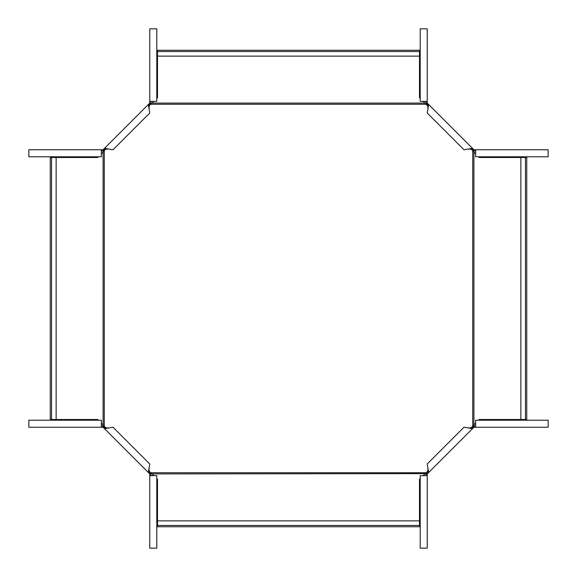 <?xml version="1.0" encoding="UTF-8"?>
<svg xmlns="http://www.w3.org/2000/svg" width="577" height="577" viewBox="0 0 577 577"><rect width="100%" height="100%" fill="white"/><g stroke="black" fill="none" stroke-linecap="round" stroke-linejoin="round"><path stroke-width="0.87" d="M425.415 473.645L426.389 472.743L150.611 472.743L152.061 473.919L425.415 473.645M150.611 472.743L148.772 470.608M106.392 428.228L104.257 426.389L104.257 150.611L106.392 148.772M428.228 470.608L426.389 472.743M470.608 428.228L472.743 426.389L472.743 150.611L470.608 148.772M426.389 104.257L150.611 104.257L152.061 103.081L424.939 103.081L428.228 106.392M148.772 106.392L150.611 104.257M423.121 475.643L424.939 473.919M157.499 525.452L157.499 520.865L419.501 520.865L419.501 526.751L157.499 526.751L157.499 525.452L419.501 525.452M419.501 520.865L419.501 479.263L420.207 478.557M153.879 475.643L152.061 473.919M157.499 520.865L157.499 479.263L156.793 478.557M472.743 150.611L473.919 152.061L473.919 424.939L472.743 426.389M475.643 423.121L473.919 424.939M525.452 419.501L520.865 419.501L520.865 157.499L526.751 157.499L526.751 419.501L525.452 419.501L525.452 157.499M520.865 419.501L479.263 419.501L478.557 420.207M520.865 157.499L479.263 157.499L478.557 156.793M475.643 153.879L473.919 152.061M423.121 101.357L424.939 103.081M419.501 51.548L419.501 56.135L157.499 56.135L157.499 50.249L419.501 50.249L419.501 51.548L157.499 51.548M419.501 56.135L419.501 97.737L420.207 98.443M157.499 56.135L157.499 97.737L156.793 98.443M153.879 101.357L152.061 103.081M101.357 423.121L104.257 426.389M103.081 424.939L103.081 152.061L104.257 150.611M51.548 157.499L56.135 157.499L56.135 419.501L50.249 419.501L50.249 157.499L51.548 157.499L51.548 419.501M56.135 419.501L97.737 419.501L98.443 420.207M101.357 153.879L103.081 152.061M56.135 157.499L97.737 157.499L98.443 156.793M150.936 475.643L150.936 473.436L149.169 471.669L149.061 468.243L149.775 463.987L113.013 427.225L108.757 427.939L105.331 427.831L103.564 426.064L101.357 426.064M149.76 475.643L149.76 548.15L156.793 548.15L156.793 475.643L149.76 475.643L149.76 473.919L148.339 472.498L149.169 471.669M149.76 474.114L150.936 474.114M101.357 427.24L28.85 427.24L28.85 420.207L101.357 420.207L101.357 427.24L103.081 427.24L148.339 472.498L149.061 468.243M105.331 427.831L104.502 428.661L108.757 427.939M149.623 473.782L150.453 472.952M102.886 427.24L102.886 426.064M103.218 427.377L104.048 426.547M101.357 150.936L103.564 150.936L105.331 149.169L108.757 149.061L113.013 149.775L149.775 113.013L149.061 108.757L149.169 105.331L150.936 103.564L150.936 101.357M101.357 149.76L28.85 149.76L28.85 156.793L101.357 156.793L101.357 149.76L103.081 149.76L104.502 148.339L105.331 149.169M102.886 149.76L102.886 150.936M149.76 101.357L149.76 28.85L156.793 28.85L156.793 101.357L149.76 101.357L149.76 103.081L104.502 148.339L108.757 149.061M149.169 105.331L148.339 104.502L149.061 108.757M103.218 149.623L104.048 150.453M149.76 102.886L150.936 102.886M149.623 103.218L150.453 104.048M426.064 101.357L426.064 103.564L427.831 105.331L427.939 108.757L427.225 113.013L463.987 149.775L468.243 149.061L471.669 149.169L473.436 150.936L475.643 150.936M427.24 101.357L427.24 28.85L420.207 28.85L420.207 101.357L427.24 101.357L427.24 103.081L428.661 104.502L427.831 105.331M427.24 102.886L426.064 102.886M475.643 149.76L548.15 149.76L548.15 156.793L475.643 156.793L475.643 149.76L473.919 149.76L428.661 104.502L427.939 108.757M471.669 149.169L472.498 148.339L468.243 149.061M427.377 103.218L426.547 104.048M474.114 149.76L474.114 150.936M473.782 149.623L472.952 150.453M475.643 426.064L473.436 426.064L471.669 427.831L468.243 427.939L463.987 427.225L427.225 463.987L427.939 468.243L427.831 471.669L426.064 473.436L426.064 475.643M475.643 427.24L548.15 427.24L548.15 420.207L475.643 420.207L475.643 427.24L473.919 427.24L472.498 428.661L471.669 427.831M474.114 427.24L474.114 426.064M427.24 475.643L427.24 548.15L420.207 548.15L420.207 475.643L427.24 475.643L427.24 473.919L472.498 428.661L468.243 427.939M427.831 471.669L428.661 472.498L427.939 468.243M473.782 427.377L472.952 426.547M427.24 474.114L426.064 474.114M427.377 473.782L426.547 472.952M148.722 472.88L149.551 472.051M104.12 428.278L104.949 427.449M104.12 148.722L104.949 149.551M148.722 104.12L149.551 104.949M428.278 104.12L427.449 104.949M472.88 148.722L472.051 149.551M472.88 428.278L472.051 427.449M428.278 472.88L427.449 472.051"/></g></svg>
